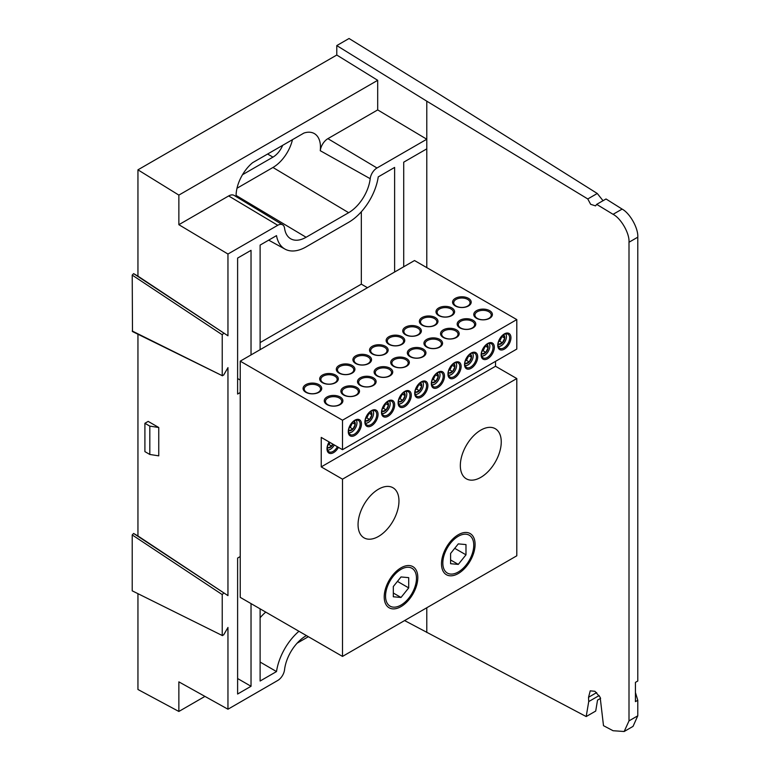<?xml version="1.0" encoding="UTF-8"?>
<svg xmlns="http://www.w3.org/2000/svg" width="770" height="770" viewBox="0 0 770 770"><rect width="100%" height="100%" fill="white"/><g stroke="black" fill="none" stroke-linecap="round" stroke-linejoin="round"><path stroke-width="1.16" d="M240.23 380.062L237.612 378.551M251.03 354.922L251.03 250.337L237.612 258.085L237.612 394.038L240.23 392.527M240.23 556.556L237.612 558.067L237.612 694.02L251.03 686.272L237.612 678.534M251.03 603.603L251.03 686.272M260.116 662.046L276.507 671.565A42.581 24.582 -60 0 1 298.943 631.265M260.116 617.713A43.389 25.054 -60 0 1 265.737 612.092M260.116 608.849L260.116 681.026L276.507 671.565M260.116 349.676L260.116 245.091L276.507 235.63A42.581 24.582 -60 0 0 285.064 249.143L268.682 240.144M394.625 272.022L394.625 167.427L378.243 176.888A42.581 24.582 -60 0 1 348.646 222.318L306.094 246.891A42.581 24.582 -60 0 1 285.064 249.143M260.116 342.592L361.332 284.159L361.332 211.769M367.463 287.701L361.332 284.159M137.946 594.065L137.946 689.487L178.861 711.461L178.861 681.864L227.959 709.218L277.749 680.468A9.702 5.602 120 0 0 284.544 669.756A30.8 17.777 -60 0 1 306.094 635.76L306.412 635.577M178.861 195.108L137.946 169.833L137.946 276.132L227.959 335.797L227.959 254.033L178.861 224.696L178.861 195.108L377.695 80.311L336.779 55.036L137.946 169.833M426.782 267.623L426.782 139.235L377.695 109.908L377.695 80.311M336.779 45.584L426.782 101.178L587.779 198.958L597.27 193.482L439.064 94.094L349.051 38.5L336.779 45.584L336.779 55.036M377.695 109.908L327.895 138.658L376.992 167.985A9.702 5.602 120 0 0 370.197 178.698A30.8 17.777 -60 0 1 348.646 212.693L306.094 237.266A30.8 17.777 -60 0 1 290.511 238.671A30.8 17.777 -60 0 1 284.544 228.151A9.702 5.602 120 0 0 282.667 224.84A9.702 5.602 120 0 0 277.749 225.283L227.959 254.033M426.782 101.178L426.782 139.235L376.992 167.985M370.197 178.698L320.253 150.699A10.915 6.304 -60 0 1 327.895 138.658M277.749 225.283L228.661 195.946L178.861 224.696M228.661 195.946A10.915 6.304 -60 0 1 234.186 195.445L282.667 224.84M320.253 150.699A29.587 17.084 120 0 0 314.16 133.48A29.587 17.084 120 0 0 303.929 133.056L252.618 162.682A29.587 17.084 120 0 0 236.092 196.6M242.521 174.703L272.955 157.128A16.257 9.384 120 0 0 282.677 145.328M237.006 188.236L272.955 167.475A28.933 16.699 120 0 0 292.475 139.668M132.219 331.004L222.492 375.808L132.488 331.552L132.219 275.102L133.614 273.629L137.946 276.132M133.614 273.629L227.959 335.797M223.627 333.294L222.232 334.767L132.219 275.102M132.219 590.831L222.492 635.635L132.219 590.831L132.219 534.929L133.614 533.456L227.959 595.624L227.959 367.627L223.627 375.134L222.232 375.269L222.232 334.767M144.904 423.288L144.904 451.624L149.813 454.464L158.755 455.85L158.755 427.504L148.177 421.392L144.904 423.288L149.813 426.118L149.813 454.464M149.813 426.118L158.755 427.504M137.946 334.238L137.946 535.959L227.959 595.624M133.614 533.456L137.946 535.959M223.627 593.121L222.232 594.594L132.219 534.929M227.959 709.218L227.959 627.454L223.627 634.961L222.232 635.096L222.232 594.594M308.356 636.694L297.114 643.191M204.945 696.398L178.861 711.461M637.781 237.179L629.003 242.242C629.687 233.483 621.082 218.401 613.074 214.32L622.122 209.094C629.995 213.261 638.446 228.421 637.781 237.179L637.781 681.017L635.433 682.374L635.433 701.634L637.781 700.286L637.781 715.811L633.027 726.389L624.172 731.5L629.003 720.884L637.781 715.811M637.781 700.286L635.433 692.5L635.433 682.374M629.003 242.242L629.003 720.884M600.629 698.332L597.53 700.122L595.711 711.057L586.191 716.552L588.723 701.576L588.54 697.283L590.234 690.844L594.902 691.287L600.157 697.264L603.497 725.677L613.074 730.73L624.172 731.5M404.597 620.572L586.191 716.552M597.27 193.482L603.035 200.701M622.122 209.094L606.019 198.978L596.683 204.368L595.547 205.879L590.648 204.31L587.779 198.958M596.683 204.368L613.074 214.32M403.711 266.776L403.711 162.181L426.782 148.86M456.119 306.056A8.162 4.707 0 0 0 465.013 307.076A8.162 4.707 0 0 0 470.047 302.726A8.162 4.707 0 0 0 461.885 298.019A8.162 4.707 0 0 0 453.732 302.726A8.162 4.707 0 0 0 456.119 306.056M455.301 305.959A9.317 5.38 180 0 1 459.478 296.96A9.317 5.38 180 0 1 470.884 303.553A9.317 5.38 180 0 1 455.301 305.959M439.506 315.642A8.162 4.707 0 0 0 448.4 316.663A8.162 4.707 0 0 0 453.434 312.312A8.162 4.707 0 0 0 445.281 307.605A8.162 4.707 0 0 0 437.119 312.312A8.162 4.707 0 0 0 439.506 315.642M438.688 315.546A9.317 5.38 180 0 1 442.865 306.556A9.317 5.38 180 0 1 454.281 313.14A9.317 5.38 180 0 1 438.688 315.546M422.903 325.238A8.162 4.707 0 0 0 431.787 326.259A8.162 4.707 0 0 0 436.831 321.908A8.162 4.707 0 0 0 428.669 317.192A8.162 4.707 0 0 0 420.507 321.908A8.162 4.707 0 0 0 422.903 325.238M422.085 325.142A9.317 5.38 180 0 1 426.262 316.143A9.317 5.38 180 0 1 437.668 322.726A9.317 5.38 180 0 1 422.085 325.142M406.291 334.825A8.162 4.707 0 0 0 415.184 335.845A8.162 4.707 0 0 0 420.218 331.495A8.162 4.707 0 0 0 412.056 326.788A8.162 4.707 0 0 0 403.904 331.495A8.162 4.707 0 0 0 406.291 334.825M405.472 334.729A9.317 5.38 180 0 1 409.65 325.729A9.317 5.38 180 0 1 421.055 332.322A9.317 5.38 180 0 1 405.472 334.729M389.678 344.411A8.162 4.707 0 0 0 398.571 345.432A8.162 4.707 0 0 0 403.605 341.081A8.162 4.707 0 0 0 395.453 336.375A8.162 4.707 0 0 0 387.291 341.081A8.162 4.707 0 0 0 389.678 344.411M388.86 344.325A9.317 5.38 180 0 1 393.037 335.325A9.317 5.38 180 0 1 404.442 341.909A9.317 5.38 180 0 1 388.86 344.325M373.065 354.007A8.162 4.707 0 0 0 381.958 355.028A8.162 4.707 0 0 0 386.992 350.677A8.162 4.707 0 0 0 378.84 345.961A8.162 4.707 0 0 0 370.678 350.677A8.162 4.707 0 0 0 373.065 354.007M372.247 353.911A9.317 5.38 180 0 1 376.424 344.912A9.317 5.38 180 0 1 387.839 351.495A9.317 5.38 180 0 1 372.247 353.911M356.462 363.594A8.162 4.707 0 0 0 365.346 364.614A8.162 4.707 0 0 0 370.389 360.264A8.162 4.707 0 0 0 362.227 355.557A8.162 4.707 0 0 0 354.065 360.264A8.162 4.707 0 0 0 356.462 363.594M355.644 363.498A9.317 5.38 180 0 1 359.821 354.498A9.317 5.38 180 0 1 371.227 361.092A9.317 5.38 180 0 1 355.644 363.498M339.849 373.181A8.162 4.707 0 0 0 348.743 374.21A8.162 4.707 0 0 0 353.776 369.85A8.162 4.707 0 0 0 345.615 365.144A8.162 4.707 0 0 0 337.462 369.85A8.162 4.707 0 0 0 339.849 373.181M339.031 373.094A9.317 5.38 180 0 1 343.208 364.094A9.317 5.38 180 0 1 354.614 370.678A9.317 5.38 180 0 1 339.031 373.094M323.236 382.777A8.162 4.707 0 0 0 332.13 383.797A8.162 4.707 0 0 0 337.164 379.446A8.162 4.707 0 0 0 329.011 374.73A8.162 4.707 0 0 0 320.849 379.446A8.162 4.707 0 0 0 323.236 382.777M322.418 382.68A9.317 5.38 180 0 1 326.596 373.681A9.317 5.38 180 0 1 338.001 380.264A9.317 5.38 180 0 1 322.418 382.68M471.134 368.291A9.317 5.38 -60 0 1 465.427 360.177A9.317 5.38 -60 0 1 476.842 353.594A9.317 5.38 -60 0 1 471.134 368.291M470.643 367.069A8.162 4.707 120 0 0 475.976 359.879A8.162 4.707 120 0 0 474.724 353.343A8.162 4.707 120 0 0 466.562 358.05A8.162 4.707 120 0 0 466.562 367.473A8.162 4.707 120 0 0 470.643 367.069M443.27 337.472A9.317 5.38 180 0 1 447.447 328.472A9.317 5.38 180 0 1 458.862 335.056A9.317 5.38 180 0 1 443.27 337.472M444.088 337.568A8.162 4.707 0 0 0 452.981 338.588A8.162 4.707 0 0 0 458.015 334.238A8.162 4.707 0 0 0 449.863 329.522A8.162 4.707 0 0 0 441.701 334.238A8.162 4.707 0 0 0 444.088 337.568M454.521 377.887A9.317 5.38 -60 0 1 448.823 369.773A9.317 5.38 -60 0 1 460.229 363.18A9.317 5.38 -60 0 1 454.521 377.887M454.031 376.655A8.162 4.707 120 0 0 459.363 369.465A8.162 4.707 120 0 0 458.111 362.93A8.162 4.707 120 0 0 449.95 367.637A8.162 4.707 120 0 0 449.959 377.059A8.162 4.707 120 0 0 454.031 376.655M426.667 347.058A9.317 5.38 180 0 1 430.844 338.059A9.317 5.38 180 0 1 442.25 344.652A9.317 5.38 180 0 1 426.667 347.058M427.485 347.155A8.162 4.707 0 0 0 436.369 348.175A8.162 4.707 0 0 0 441.412 343.824A8.162 4.707 0 0 0 433.25 339.118A8.162 4.707 0 0 0 425.088 343.824A8.162 4.707 0 0 0 427.485 347.155M437.918 387.474A9.317 5.38 -60 0 1 432.211 379.36A9.317 5.38 -60 0 1 443.616 372.776A9.317 5.38 -60 0 1 437.918 387.474M437.427 386.242A8.162 4.707 120 0 0 442.75 379.061A8.162 4.707 120 0 0 441.499 372.516A8.162 4.707 120 0 0 433.346 377.233A8.162 4.707 120 0 0 433.346 386.646A8.162 4.707 120 0 0 437.427 386.242M410.054 356.654A9.317 5.38 180 0 1 414.231 347.655A9.317 5.38 180 0 1 425.637 354.239A9.317 5.38 180 0 1 410.054 356.654M410.872 356.741A8.162 4.707 0 0 0 419.766 357.771A8.162 4.707 0 0 0 424.799 353.411A8.162 4.707 0 0 0 416.637 348.704A8.162 4.707 0 0 0 408.485 353.411A8.162 4.707 0 0 0 410.872 356.741M421.306 397.06A9.317 5.38 -60 0 1 415.598 388.946A9.317 5.38 -60 0 1 427.013 382.363A9.317 5.38 -60 0 1 421.306 397.06M420.815 395.838A8.162 4.707 120 0 0 426.147 388.648A8.162 4.707 120 0 0 424.896 382.113A8.162 4.707 120 0 0 416.734 386.819A8.162 4.707 120 0 0 416.734 396.242A8.162 4.707 120 0 0 420.815 395.838M393.441 366.241A9.317 5.38 180 0 1 397.618 357.242A9.317 5.38 180 0 1 409.024 363.825A9.317 5.38 180 0 1 393.441 366.241M394.259 366.337A8.162 4.707 0 0 0 403.153 367.357A8.162 4.707 0 0 0 408.187 363.007A8.162 4.707 0 0 0 400.034 358.291A8.162 4.707 0 0 0 391.872 363.007A8.162 4.707 0 0 0 394.259 366.337M404.693 406.656A9.317 5.38 -60 0 1 398.985 398.542A9.317 5.38 -60 0 1 410.4 391.949A9.317 5.38 -60 0 1 404.693 406.656M404.202 405.424A8.162 4.707 120 0 0 409.534 398.234A8.162 4.707 120 0 0 408.283 391.699A8.162 4.707 120 0 0 400.121 396.406A8.162 4.707 120 0 0 400.121 405.829A8.162 4.707 120 0 0 404.202 405.424M376.838 375.827A9.317 5.38 180 0 1 381.006 366.828A9.317 5.38 180 0 1 392.421 373.421A9.317 5.38 180 0 1 376.838 375.827M377.656 375.924A8.162 4.707 0 0 0 386.54 376.944A8.162 4.707 0 0 0 391.574 372.593A8.162 4.707 0 0 0 383.422 367.887A8.162 4.707 0 0 0 375.26 372.593A8.162 4.707 0 0 0 377.656 375.924M388.08 416.243A9.317 5.38 -60 0 1 382.382 408.129A9.317 5.38 -60 0 1 393.788 401.545A9.317 5.38 -60 0 1 388.08 416.243M387.589 415.011A8.162 4.707 120 0 0 392.921 407.831A8.162 4.707 120 0 0 391.67 401.286A8.162 4.707 120 0 0 383.518 406.002A8.162 4.707 120 0 0 383.518 415.415A8.162 4.707 120 0 0 387.589 415.011M360.225 385.423A9.317 5.38 180 0 1 364.403 376.424A9.317 5.38 180 0 1 375.808 383.008A9.317 5.38 180 0 1 360.225 385.423M361.043 385.51A8.162 4.707 0 0 0 369.927 386.54A8.162 4.707 0 0 0 374.971 382.18A8.162 4.707 0 0 0 366.809 377.473A8.162 4.707 0 0 0 358.656 382.18A8.162 4.707 0 0 0 361.043 385.51M371.477 425.829A9.317 5.38 -60 0 1 365.769 417.715A9.317 5.38 -60 0 1 377.175 411.132A9.317 5.38 -60 0 1 371.477 425.829M370.986 424.607A8.162 4.707 120 0 0 376.309 417.417A8.162 4.707 120 0 0 375.057 410.882A8.162 4.707 120 0 0 366.905 415.588A8.162 4.707 120 0 0 366.905 425.011A8.162 4.707 120 0 0 370.986 424.607M343.613 395.01A9.317 5.38 180 0 1 347.79 386.011A9.317 5.38 180 0 1 359.195 392.594A9.317 5.38 180 0 1 343.613 395.01M344.431 395.106A8.162 4.707 0 0 0 353.324 396.127A8.162 4.707 0 0 0 358.358 391.776A8.162 4.707 0 0 0 350.196 387.06A8.162 4.707 0 0 0 342.044 391.776A8.162 4.707 0 0 0 344.431 395.106M354.864 435.425A9.317 5.38 -60 0 1 349.156 427.311A9.317 5.38 -60 0 1 360.572 420.718A9.317 5.38 -60 0 1 354.864 435.425M354.373 434.193A8.162 4.707 120 0 0 359.706 427.003A8.162 4.707 120 0 0 358.454 420.468A8.162 4.707 120 0 0 350.292 425.175A8.162 4.707 120 0 0 350.292 434.598A8.162 4.707 120 0 0 354.373 434.193M327 404.597A9.317 5.38 180 0 1 331.177 395.597A9.317 5.38 180 0 1 342.583 402.19A9.317 5.38 180 0 1 327 404.597M327.818 404.693A8.162 4.707 0 0 0 336.711 405.713A8.162 4.707 0 0 0 341.745 401.363A8.162 4.707 0 0 0 333.593 396.656A8.162 4.707 0 0 0 325.431 401.363A8.162 4.707 0 0 0 327.818 404.693M480.788 477.371A28.933 16.699 120 0 0 499.691 451.884A28.933 16.699 120 0 0 495.254 428.697A28.933 16.699 120 0 0 466.322 445.406A28.933 16.699 120 0 0 466.322 478.805A28.933 16.699 120 0 0 480.788 477.371M378.513 536.43A28.933 16.699 120 0 0 397.407 510.934A28.933 16.699 120 0 0 392.979 487.757A28.933 16.699 120 0 0 364.046 504.456A28.933 16.699 120 0 0 364.046 537.855A28.933 16.699 120 0 0 378.513 536.43M342.506 656.415L240.23 597.366L240.23 361.159L414.51 260.539L516.795 319.589L342.506 420.208L342.506 449.69L321.234 437.408L321.234 466.889L495.514 366.26L516.795 378.551L516.795 555.796L342.506 656.415L342.506 479.171L516.795 378.551M401.016 606.606A23.755 13.716 -60 0 1 384.211 596.914A23.755 13.716 -60 0 1 401.016 567.817A23.755 13.716 -60 0 1 417.812 577.51A23.755 13.716 -60 0 1 401.016 606.606M458.285 573.534A23.755 13.716 -60 0 1 441.489 563.842A23.755 13.716 -60 0 1 458.285 534.746A23.755 13.716 -60 0 1 475.09 544.448A23.755 13.716 -60 0 1 458.285 573.534M321.234 466.889L342.506 479.171M342.506 420.208L240.23 361.159M516.795 319.589L516.795 349.07L342.506 449.69M476.495 318.289A9.317 5.38 180 0 1 480.673 309.29A9.317 5.38 180 0 1 492.078 315.883A9.317 5.38 180 0 1 476.495 318.289M477.313 318.385A8.162 4.707 0 0 0 486.207 319.406A8.162 4.707 0 0 0 491.241 315.055A8.162 4.707 0 0 0 483.079 310.349A8.162 4.707 0 0 0 474.926 315.055A8.162 4.707 0 0 0 477.313 318.385M338.444 447.351A9.317 5.38 -60 0 1 328.934 453.078A9.317 5.38 -60 0 1 329.137 441.97M495.514 366.26L495.514 361.351M329.233 442.028A8.162 4.707 120 0 0 328.27 451.162A8.162 4.707 120 0 0 329.021 451.798A8.162 4.707 120 0 0 337.375 446.725M306.624 392.363A8.162 4.707 0 0 0 315.517 393.383A8.162 4.707 0 0 0 320.551 389.033A8.162 4.707 0 0 0 312.399 384.326A8.162 4.707 0 0 0 304.237 389.033A8.162 4.707 0 0 0 306.624 392.363M305.806 392.267A9.317 5.38 180 0 1 309.983 383.267A9.317 5.38 180 0 1 321.398 389.861A9.317 5.38 180 0 1 305.806 392.267M459.882 327.876A9.317 5.38 180 0 1 464.06 318.886A9.317 5.38 180 0 1 475.465 325.469A9.317 5.38 180 0 1 459.882 327.876M460.701 327.972A8.162 4.707 0 0 0 469.594 328.992A8.162 4.707 0 0 0 474.628 324.642A8.162 4.707 0 0 0 466.476 319.935A8.162 4.707 0 0 0 458.314 324.642A8.162 4.707 0 0 0 460.701 327.972M487.256 357.472A8.162 4.707 120 0 0 492.579 350.292A8.162 4.707 120 0 0 491.337 343.747A8.162 4.707 120 0 0 483.175 348.464A8.162 4.707 120 0 0 483.175 357.877A8.162 4.707 120 0 0 487.256 357.472M487.747 358.704A9.317 5.38 -60 0 1 482.039 350.591A9.317 5.38 -60 0 1 493.454 344.007A9.317 5.38 -60 0 1 487.747 358.704M504.36 349.118A9.317 5.38 -60 0 1 498.652 341.004A9.317 5.38 -60 0 1 510.058 334.411A9.317 5.38 -60 0 1 504.36 349.118M503.869 347.886A8.162 4.707 120 0 0 509.191 340.696A8.162 4.707 120 0 0 507.94 334.161A8.162 4.707 120 0 0 499.788 338.867A8.162 4.707 120 0 0 499.788 348.29A8.162 4.707 120 0 0 503.869 347.886M401.016 605.066L401.016 605.066A21.868 12.628 120 0 0 416.474 578.28A21.868 12.628 120 0 0 401.016 569.357A21.868 12.628 120 0 0 385.549 596.144A21.868 12.628 120 0 0 401.016 605.066M393.316 586.519L393.316 596.779L401.016 597.462L408.706 587.895L408.706 577.644L401.016 576.951L393.316 586.519M397.445 581.398L408.706 587.895M393.316 593.025L401.016 597.462M458.285 571.995L458.285 571.995A21.868 12.628 120 0 0 473.752 545.218A21.868 12.628 120 0 0 458.285 536.286A21.868 12.628 120 0 0 442.827 563.072A21.868 12.628 120 0 0 458.285 571.995M458.285 543.889L450.594 553.457L450.594 563.707L458.285 564.4L465.985 554.833L465.985 544.573L458.285 543.889M454.724 548.327L465.985 554.833M450.594 559.954L458.285 564.4M349.108 427.851A4.524 2.608 120 0 0 351.341 425.156A4.524 2.608 120 0 0 352.015 422.817M352.111 431.893L348.743 433.183M356.24 420.15A7.594 4.379 -60 0 1 356.905 423.731A7.594 4.379 -60 0 1 348.916 432.846M348.704 429.583L349.311 430.594L352.968 429.083A5.217 3.013 120 0 0 355.249 424.414A5.217 3.013 120 0 0 353.863 421.257A5.217 3.013 120 0 0 353.796 421.238M348.637 430.18A5.217 3.013 120 0 0 349.311 430.594A5.217 3.013 120 0 0 352.968 429.083L355.249 424.414L353.863 421.257M349.07 427.956L350.206 427.494L352.968 429.083M350.206 427.494L352.487 422.826L355.249 424.414M327.808 445.127L329.05 444.569L331.803 446.167L332.496 443.905M327.356 447.38A5.217 3.013 120 0 0 328.136 447.822A5.217 3.013 120 0 0 331.803 446.167A5.217 3.013 120 0 0 333.121 444.271M329.05 444.569L330.012 442.481A4.524 2.608 120 0 1 327.837 445.05M334.315 444.954A7.594 4.379 -60 0 1 327.645 450.046M328.136 447.822L331.803 446.167M501.597 345.586L498.228 346.866M505.736 333.843A7.594 4.379 -60 0 1 506.4 337.424A7.594 4.379 -60 0 1 498.411 346.539M498.565 341.649L499.701 341.187L502.463 342.775L504.735 338.107L503.224 334.979M499.701 341.187L501.973 336.519L504.735 338.107A5.217 3.013 120 0 0 503.359 334.95A5.217 3.013 120 0 0 503.291 334.931M498.123 343.872A5.217 3.013 120 0 0 498.806 344.286A5.217 3.013 120 0 0 502.463 342.775A5.217 3.013 120 0 0 504.735 338.107M498.806 344.286L502.463 342.775M484.985 355.172L481.616 356.462M489.123 343.43A7.594 4.379 -60 0 1 489.787 347.01A7.594 4.379 -60 0 1 481.799 356.125M481.953 351.245L483.088 350.774L485.369 346.105L488.122 347.703L486.611 344.565M483.088 350.774L485.851 352.371L488.122 347.703A5.217 3.013 120 0 0 486.746 344.536A5.217 3.013 120 0 0 486.678 344.517M481.51 353.469A5.217 3.013 120 0 0 482.193 353.882A5.217 3.013 120 0 0 485.851 352.371A5.217 3.013 120 0 0 488.122 347.703M482.193 353.882L485.851 352.371M481.991 351.13A4.524 2.608 120 0 0 484.898 346.096M468.381 364.768L465.013 366.048M472.52 353.026A7.594 4.379 -60 0 1 473.175 356.606A7.594 4.379 -60 0 1 465.186 365.721M464.907 363.055A5.217 3.013 120 0 0 465.59 363.469A5.217 3.013 120 0 0 469.238 361.958A5.217 3.013 120 0 0 471.519 357.29A5.217 3.013 120 0 0 470.143 354.133A5.217 3.013 120 0 0 470.066 354.113M465.34 360.832L466.476 360.36L468.757 355.692L471.519 357.29L470.143 354.133M466.476 360.36L469.238 361.958L471.519 357.29M465.59 363.469L469.238 361.958M451.769 374.355L448.4 375.635M455.907 362.612A7.594 4.379 -60 0 1 456.562 366.193A7.594 4.379 -60 0 1 448.573 375.308M448.737 370.418L449.873 369.956L452.625 371.544L454.906 366.876L453.53 363.719A5.217 3.013 120 0 0 453.463 363.7M448.766 370.312A4.524 2.608 120 0 0 451.008 367.617L452.144 365.288L454.906 366.876A5.217 3.013 120 0 0 453.53 363.719M449.873 369.956L451.008 367.617A4.524 2.608 120 0 0 451.672 365.278M448.294 372.642A5.217 3.013 120 0 0 448.977 373.055A5.217 3.013 120 0 0 452.625 371.544A5.217 3.013 120 0 0 454.906 366.876M448.977 373.055L452.625 371.544M435.156 383.941L431.787 385.231M439.295 372.208A7.594 4.379 -60 0 1 439.959 375.779A7.594 4.379 -60 0 1 431.97 384.894M432.124 380.014L433.26 379.543L435.531 374.875L438.294 376.472L436.783 373.334M431.681 382.238A5.217 3.013 120 0 0 432.365 382.651A5.217 3.013 120 0 0 436.022 381.14A5.217 3.013 120 0 0 438.294 376.472A5.217 3.013 120 0 0 436.917 373.315A5.217 3.013 120 0 0 436.85 373.286M433.26 379.543L436.022 381.14L438.294 376.472M432.365 382.651L436.022 381.14M432.163 379.899A4.524 2.608 120 0 0 435.06 374.865M415.146 391.218L415.752 392.238L419.409 390.727A5.217 3.013 120 0 0 421.681 386.059A5.217 3.013 120 0 0 420.305 382.902A5.217 3.013 120 0 0 420.237 382.882M415.069 391.824A5.217 3.013 120 0 0 415.752 392.238A5.217 3.013 120 0 0 419.409 390.727L421.681 386.059L420.305 382.902M422.682 381.795A7.594 4.379 -60 0 1 423.346 385.375A7.594 4.379 -60 0 1 415.357 394.49M415.511 389.601L416.647 389.129L419.409 390.727M416.647 389.129L418.928 384.461L421.681 386.059M401.94 403.124L398.571 404.414M406.079 391.381A7.594 4.379 -60 0 1 406.733 394.962A7.594 4.379 -60 0 1 398.744 404.077M398.533 400.814L399.149 401.825L402.797 400.313A5.217 3.013 120 0 0 405.078 395.645A5.217 3.013 120 0 0 403.701 392.488A5.217 3.013 120 0 0 403.624 392.469M398.465 401.411A5.217 3.013 120 0 0 399.149 401.825A5.217 3.013 120 0 0 402.797 400.313L405.078 395.645L403.701 392.488M398.937 399.081A4.524 2.608 120 0 0 401.18 396.386A4.524 2.608 120 0 0 401.844 394.048M398.908 399.187L400.034 398.725L402.315 394.057L405.078 395.645M400.034 398.725L402.797 400.313M385.327 412.71L381.958 414M389.466 400.978A7.594 4.379 -60 0 1 390.13 404.548A7.594 4.379 -60 0 1 382.132 413.663M381.853 411.007A5.217 3.013 120 0 0 382.536 411.421A5.217 3.013 120 0 0 386.184 409.909A5.217 3.013 120 0 0 388.465 405.241L387.089 402.084A5.217 3.013 120 0 0 387.021 402.056M382.295 408.783L383.431 408.312L386.184 409.909L388.465 405.241A5.217 3.013 120 0 0 387.089 402.084M383.431 408.312L385.703 403.644L388.465 405.241M381.92 410.4L382.536 411.421L386.184 409.909M382.324 408.668A4.524 2.608 120 0 0 385.231 403.634M368.714 422.307L365.346 423.587M372.853 410.564A7.594 4.379 -60 0 1 373.517 414.144A7.594 4.379 -60 0 1 365.529 423.259M365.317 419.987L365.923 421.007L369.581 419.496A5.217 3.013 120 0 0 371.852 414.828L370.476 411.671A5.217 3.013 120 0 0 370.409 411.652M365.24 420.593A5.217 3.013 120 0 0 365.923 421.007A5.217 3.013 120 0 0 369.581 419.496L371.852 414.828A5.217 3.013 120 0 0 370.476 411.671L370.341 411.7M365.683 418.37L366.818 417.898L369.581 419.496M366.818 417.898L369.09 413.23L371.852 414.828M272.955 157.128L267.594 154.029M272.955 167.475L348.646 212.693M236.082 195.426L306.094 237.266M599.195 695.531L588.723 701.576M588.54 697.283L596.683 692.577M426.782 607.761L426.782 632.488"/></g></svg>
